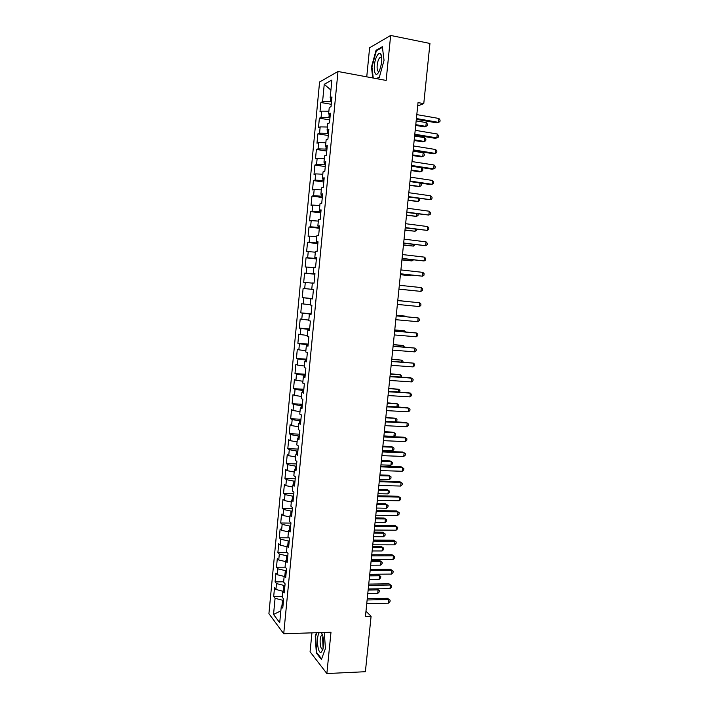 <?xml version="1.0" encoding="UTF-8"?>
<svg xmlns="http://www.w3.org/2000/svg" width="709" height="709" viewBox="0 0 709 709"><rect width="100%" height="100%" fill="white"/><g stroke="black" fill="none" stroke-linecap="round" stroke-linejoin="round"><path stroke-width="1.06" d="M311.942 632.845L310.072 651.757L326.867 673.55L365.392 671.707L371.091 616.254L365.968 611.229M319.582 81.996L268.915 613.657L283.724 633.749L337.989 71.494L319.582 81.996M337.989 71.494L386.148 80.436L390.65 35.45L369.611 47.778L366.748 76.829M330.917 90.096L324.243 84.274L322.577 101.662L320.876 102.513L319.981 111.925L321.673 111.127L321.071 117.428L319.378 118.199L318.483 127.585L320.167 126.876L319.564 133.159L317.88 133.841L316.985 143.218L318.66 142.58L318.066 148.855L316.391 149.457L315.496 158.807L317.162 158.258L316.568 164.523L314.902 165.037L314.016 174.37L315.665 173.9L315.071 180.148L313.422 180.582L312.527 189.888L314.176 189.516L313.582 195.746L311.942 196.092L311.047 205.38L312.687 205.087L312.093 211.309L310.462 211.566L309.576 220.836L311.198 220.623L310.604 226.836L308.982 227.013L308.105 236.257L309.718 236.132L309.124 242.327L307.511 242.416L306.634 251.651L308.238 251.606L307.644 257.784L306.04 257.792L305.162 267.001L306.758 267.045L306.173 273.204L304.578 273.133L303.7 282.324L305.287 282.448L304.702 288.598L303.115 288.439L302.238 297.612L303.815 297.815L303.23 303.957L301.653 303.718L300.784 312.864L302.353 313.148L301.768 319.28L300.199 318.961L299.331 328.09L300.882 328.453L300.306 334.568L298.746 334.169L297.877 343.28L299.428 343.723L298.844 349.821L297.301 349.342L296.433 358.435L297.966 358.958L297.39 365.046L295.848 364.488L294.988 373.554L296.513 374.166L295.937 380.237L294.412 379.599L293.544 388.647L295.059 389.33L294.483 395.392L292.968 394.674L292.108 403.705L293.615 404.467L293.039 410.52L291.532 409.722L290.672 418.727L292.17 419.577L291.594 425.604L290.096 424.735L289.237 433.722L290.725 434.644L290.158 440.67L288.669 439.713L287.81 448.682L289.29 449.683L288.714 455.692L287.234 454.655L286.383 463.615L287.854 464.687L287.287 470.687L285.816 469.571L284.956 478.513L286.427 479.665L285.851 485.647L284.389 484.46L283.538 493.375L284.991 494.607L284.424 500.572L282.971 499.313L282.12 508.202L283.573 509.514L282.997 515.47L281.553 514.131L280.711 523.003L282.147 524.394L281.579 530.341L280.144 528.914L279.302 537.776L280.729 539.239L280.161 545.168L278.734 543.67L277.893 552.515L279.311 554.057L278.743 559.968L277.325 558.4L276.483 567.218L277.893 568.84L277.334 574.742L275.925 573.094L275.083 581.894L276.483 583.587L275.925 589.48L274.525 587.752L273.683 596.535L282.235 596.384M324.243 84.274L331.883 80.037L330.172 97.842L331.803 98.684M311.765 289.281L313.44 289.458L311.765 289.281L312.368 282.988L314.052 283.113L314.964 273.603L313.281 273.532L313.883 267.213L315.576 267.258L316.498 257.721L314.796 257.739L315.408 251.411L317.109 251.367L318.031 241.813L316.32 241.911L316.932 235.565L318.642 235.432L319.564 225.861L317.845 226.047L318.456 219.693L320.176 219.471L321.097 209.873L319.369 210.148L319.989 203.775L321.718 203.465L322.648 193.849L320.902 194.213L321.523 187.832L323.26 187.433L324.19 177.791L322.444 178.243L323.056 171.844L324.811 171.356L325.741 161.687L323.978 162.237L324.598 155.82L326.362 155.244L327.292 145.558L325.52 146.196L326.14 139.762L327.912 139.097L328.852 129.392L327.071 130.11L327.691 123.667L329.472 122.914L330.412 113.183L328.622 113.998L329.242 107.538L331.032 106.687L331.972 96.938L330.172 97.842M304.702 288.598L313.44 289.467L312.527 298.932L310.852 298.719L310.25 305.003L311.916 305.251L311.003 314.725L309.346 314.424L308.743 320.69L310.4 321.026L309.487 330.474L307.839 330.084L307.236 336.341L308.885 336.766L307.981 346.187L306.341 345.717L305.739 351.956L307.378 352.462L306.465 361.874L304.835 361.315L304.241 367.537L305.863 368.131L304.959 377.516L303.346 376.869L302.743 383.09L304.365 383.764L303.461 393.123L301.848 392.396L301.254 398.6L302.858 399.362L301.963 408.703L300.359 407.888L299.765 414.074L301.36 414.925L300.465 424.239L298.87 423.344L298.276 429.521L299.863 430.443L298.968 439.748L297.39 438.765L296.796 444.924L298.374 445.934L297.479 455.213L295.91 454.159L295.316 460.301L296.885 461.399L295.999 470.652L294.439 469.509L293.845 475.642L295.405 476.82L294.51 486.055L292.959 484.832L292.374 490.947L293.925 492.206L293.03 501.423L291.496 500.12L290.903 506.226L292.445 507.564L291.559 516.764L290.025 515.372L289.44 521.461L290.965 522.888L290.087 532.06L288.563 530.589L287.978 536.669L289.494 538.166L288.616 547.321L287.101 545.779L286.516 551.841L288.031 553.419L287.145 562.556L285.647 560.925L285.062 566.978L286.56 568.645L285.683 577.755L284.194 576.045L283.609 582.089L285.098 583.826L284.229 592.919L282.74 591.129L282.164 597.155L283.644 598.981L282.767 608.056L281.296 606.186L279.709 622.706L273.532 614.455L275.074 598.307L273.683 596.535M417.698 105.916L423.769 103.629L418.035 102.601L365.445 616.405L371.091 616.254M284.947 585.421L283.919 585.43L283.396 590.81M275.925 589.48L282.731 591.191M276.483 583.587L283.919 585.43M281.296 606.186L283.033 605.282M286.374 570.621L285.337 570.63L284.85 575.743M277.334 574.742L284.158 576.408M277.893 568.84L285.337 570.63M282.74 591.129L284.477 590.278M287.801 555.794L286.764 555.794L286.303 560.642M278.743 559.968L285.585 561.59M279.311 554.057L286.764 555.794M284.194 576.045L285.931 575.247M289.228 540.932L288.2 540.932L287.757 545.513M280.161 545.168L287.012 546.736M280.729 539.239L288.2 540.932M285.647 560.925L287.375 560.172M290.663 526.043L289.627 526.025L289.219 530.341M281.579 530.341L288.439 531.856M282.147 524.394L289.627 526.025M287.101 545.779L288.829 545.07M292.099 511.109L291.062 511.1L290.681 515.142M282.997 515.47L289.875 516.941M283.573 509.514L291.062 511.1M288.563 530.589L290.291 529.942M293.544 496.158L292.507 496.132L292.143 499.907M284.424 500.572L291.31 501.999M284.991 494.607L292.507 496.132M290.025 515.372L291.745 514.769M294.988 481.163L293.951 481.136L293.615 484.646M285.851 485.647L292.755 487.021M286.427 479.665L293.951 481.136M291.496 500.12L293.216 499.57M296.433 466.141L295.396 466.105L295.086 469.34M287.287 470.687L294.2 472.008M287.854 464.687L295.396 466.105M292.959 484.832L294.678 484.336M297.877 451.084L296.841 451.048L296.557 454.008M288.714 455.692L295.644 456.959M289.29 449.683L296.841 451.048M294.439 469.509L296.149 469.066M299.331 436L298.294 435.955L298.037 438.641M290.158 440.67L297.089 441.884M290.725 434.644L298.294 435.955M295.91 454.159L297.62 453.76M300.784 420.88L299.747 420.827L299.517 423.238M291.594 425.604L298.542 426.774M292.17 419.577L299.747 420.827M297.39 438.765L299.101 438.428M302.247 405.725L301.21 405.663L301.006 407.799M293.039 410.52L299.996 411.637M293.615 404.467L301.21 405.663M298.87 423.344L300.581 423.051M303.709 390.535L302.672 390.473L302.495 392.325M294.483 395.392L301.458 396.455M295.059 389.33L302.672 390.473M300.359 407.888L302.061 407.648M305.171 375.318L304.134 375.247L303.984 376.825M295.937 380.237L302.92 381.247M296.513 374.166L304.134 375.247M301.848 392.396L303.549 392.21M306.642 360.066L305.606 359.986L305.482 361.28M297.39 365.046L304.383 366.012M297.966 358.958L305.606 359.986M303.346 376.869L305.038 376.736M308.114 344.778L307.077 344.698L306.979 345.708M298.844 349.821L305.854 350.733M299.428 343.723L307.077 344.698M304.835 361.315L306.527 361.236M309.585 329.455L308.548 329.366L308.477 330.102M300.306 334.568L307.325 335.428M300.882 328.453L308.548 329.366M306.341 345.717L308.025 345.691M311.065 314.105L309.984 314.45M301.768 319.28L308.805 320.087M302.353 313.148L310.028 314.007M307.839 330.084L309.523 330.119M312.545 298.719L311.49 298.773M303.23 303.957L310.285 304.71M303.815 297.815L311.508 298.613M309.346 314.424L311.029 314.504M305.287 282.448L312.359 283.121M310.852 298.719L312.536 298.861M314.929 274.029L313.91 273.612M306.173 273.204L313.883 273.913M306.758 267.045L313.839 267.665M316.418 258.546L315.372 258.43L315.425 257.846M307.644 257.784L315.372 258.43M308.238 251.606L315.328 252.182M313.281 273.532L314.956 273.754M317.907 243.036L316.861 242.912L316.95 242.035M309.124 242.327L316.861 242.912M309.718 236.132L316.826 236.655M314.796 257.739L316.462 258.014M319.404 227.492L318.359 227.367L318.474 226.198M310.604 226.836L318.359 227.367M311.198 220.623L318.323 221.093M316.32 241.911L317.986 242.248M320.902 211.92L319.856 211.778L319.998 210.316M312.093 211.309L319.856 211.778M312.687 205.087L319.821 205.504M317.845 226.047L319.511 226.437M322.409 196.304L321.363 196.163L321.531 194.399M313.582 195.746L321.363 196.163M314.176 189.516L321.319 189.87M319.369 210.148L321.035 210.591M323.916 180.653L322.87 180.511L323.065 178.455M315.071 180.148L322.87 180.511M315.665 173.9L322.825 174.21M320.902 194.213L322.56 194.718M325.422 164.975L324.376 164.816L324.607 162.467M316.568 164.523L324.376 164.816M317.162 158.258L324.341 158.515M322.444 178.243L324.093 178.801M326.938 149.253L325.892 149.094L326.14 146.444M318.066 148.855L325.892 149.094M318.66 142.58L325.848 142.775M323.978 162.237L325.626 162.848M328.453 133.505L327.407 133.336L327.691 130.385M319.564 133.159L327.407 133.336M320.167 126.876L327.363 127.008M325.52 146.196L327.168 146.86M329.969 117.721L328.923 117.543L329.233 114.291M321.071 117.428L328.923 117.543M321.673 111.127L328.887 111.207M327.071 130.11L328.71 130.837M331.493 101.901L330.447 101.715L330.793 98.161M322.577 101.662L330.447 101.715M328.622 113.998L330.252 114.778M390.65 35.45L429.955 43.462L423.769 103.629M326.867 673.55L330.988 632.242L283.724 633.749M283.529 600.186L282.492 600.204L281.952 605.841M275.074 598.307L282.492 600.204M280.844 610.848L273.532 614.455M376.709 78.681L379.297 77.405L384.048 60.362L382.346 46.697L376.036 50.295L371.472 67.027L372.748 77.946M316.427 632.703L315.23 636.07L316.338 652.998L321.407 659.459L325.422 648.549L324.305 632.455M320.876 102.513L331.263 104.303M319.378 118.199L329.765 119.918M317.88 133.841L328.258 135.508M316.391 149.457L326.76 151.052M314.902 165.037L325.271 166.571M313.422 180.582L323.783 182.053M311.942 196.092L322.294 197.501M310.462 211.566L320.805 212.913M308.982 227.013L319.325 228.289M307.511 242.416L317.854 243.639M306.04 257.792L316.374 258.953M304.578 273.133L314.902 274.232M302.238 297.612L312.563 298.604M303.115 288.439L313.44 289.476M300.784 312.864L311.1 313.803M299.331 328.09L309.638 328.958M297.877 343.28L308.176 344.087M296.433 358.435L306.731 359.188M294.988 373.554L305.278 374.246M293.544 388.647L303.833 389.276M292.108 403.705L302.388 404.281M290.672 418.727L300.944 419.241M289.237 433.722L299.508 434.174M287.81 448.682L298.072 449.081M286.383 463.615L296.646 463.952M284.956 478.513L295.21 478.788M283.538 493.375L293.792 493.588M282.12 508.202L292.365 508.371M280.711 523.003L290.947 523.109M279.302 537.776L289.139 537.821M277.893 552.515L287.154 552.506M276.483 567.218L285.231 567.165M275.083 581.894L283.635 581.788M322.586 637.692L323.127 648.425M381.141 54.726L381.008 55.196M371.968 67.116L371.472 67.027M376.904 50.463L376.036 50.295M321.939 633.474L321.78 633.935M316.994 652.971L316.338 652.998M315.735 636.053L315.23 636.07M416.325 119.334L436.859 122.87L438.481 122.356L416.405 118.545M438.889 118.465L440.085 120.105L439.926 121.656L438.481 122.356L438.889 118.465L416.803 114.619M415.704 125.404L424.337 126.867L425.861 126.379L426.251 122.604L416.165 120.876M415.775 124.66L425.861 126.379L427.288 125.697L427.438 124.19L426.251 122.604M414.721 134.94L435.255 138.344L436.868 137.892L414.8 134.223M437.267 134.01L438.472 135.614L438.313 137.165L436.868 137.892L437.267 134.01L415.199 130.305M413.125 150.512L433.651 153.791L435.255 153.392L413.196 149.865M435.663 149.519L436.859 151.097L436.7 152.639L435.255 153.392L435.663 149.519L413.595 145.957M414.153 140.471L422.786 141.889L424.31 141.454L424.7 137.688L414.614 136.022M414.224 139.806L424.31 141.454L425.728 140.745L425.887 139.248L424.7 137.688M412.62 155.519L421.243 156.875L422.759 156.503L423.149 152.745L413.063 151.132M412.682 154.908L422.759 156.503L424.186 155.767L424.337 154.27L423.149 152.745M378.898 71.751L379.652 70.147C382.036 63.145 382.39 57.748 380.706 53.946C379.643 52.75 378.411 53.405 376.993 55.931C372.287 64.262 374.201 80.702 378.898 71.751M381.734 57.713L380.113 57.269L378.996 58.741C376.355 63.314 376.532 73.382 379.218 70.962L379.342 70.865M373.244 78.034L371.95 66.983L376.373 50.764L382.426 47.326M379.377 77.113L376.328 78.61M319.404 632.614C315.939 635.796 317.605 654.434 321.204 652.227L322.87 649.435C324.243 642.239 323.712 636.611 321.274 632.552M322.781 635.61L321.469 635.512C319.032 637.524 320.167 650.552 322.666 648.992L322.958 648.779M321.62 658.874L316.746 652.661L315.665 636.248L316.932 632.685M411.539 166.048L432.056 169.194L433.651 168.857L411.601 165.472M434.05 164.993L435.255 166.535L435.096 168.077L433.651 168.857L434.05 164.993L412 161.572M409.953 181.557L430.46 184.57L432.047 184.287L410.006 181.043M432.446 180.432L433.651 181.947L433.491 183.489L432.047 184.287L432.446 180.432L410.405 177.153M411.078 170.523L419.71 171.835L421.208 171.516L421.598 167.758L411.521 166.216M411.14 169.983L421.208 171.516L422.635 170.754L422.786 169.256L421.598 167.758M409.545 185.501L419.666 186.494L420.02 183.037M409.598 185.022L419.666 186.494L421.093 185.705L421.243 184.216L420.322 183.082M408.366 197.031L430.443 199.69L408.411 196.588M430.842 195.844L432.056 197.324L431.896 198.857L430.443 199.69L430.842 195.844L408.809 192.706M408.021 200.452L418.124 201.445L418.434 198.449M408.065 200.035L418.124 201.445L419.551 200.629L419.223 198.555M406.789 212.47L428.848 215.057L406.824 212.088M429.246 211.22L430.46 212.665L430.301 214.198L428.848 215.057L429.246 211.22L407.223 208.216M406.487 215.368L416.591 216.36L416.848 213.817M406.532 215.013L416.591 216.36L418.018 215.527L418.133 213.994M405.211 227.873L427.252 230.39L405.247 227.562M427.651 226.561L428.865 227.979L428.706 229.503L427.252 230.39L427.651 226.561L405.637 223.698M404.972 230.248L415.049 231.24L415.27 229.158M404.999 229.964L415.049 231.24L416.484 230.381L416.591 229.335M403.643 243.24L425.666 245.686L403.66 243.001M426.056 241.866L427.27 243.258L427.119 244.782L425.666 245.686L426.056 241.866L404.059 239.146M403.448 245.101L413.524 246.094L413.693 244.472M403.474 244.88L413.524 246.094L415.013 244.632M402.065 258.581L424.079 260.956L402.083 258.404M424.469 257.145L425.692 258.501L425.533 260.026L424.079 260.956L424.469 257.145L402.482 254.558M401.932 259.919L411.991 260.921L412.115 259.742M401.95 259.76L411.991 260.921L413.436 259.902M400.505 273.887L422.493 276.191L400.514 273.771M422.892 272.38L424.106 273.709L423.947 275.225L422.493 276.191L422.892 272.38L400.904 269.934M400.417 274.711L410.467 275.712L410.546 274.986M400.425 274.613L410.467 275.712L411.433 275.083M398.937 289.157L420.916 291.39L398.945 289.112M421.306 287.597L422.529 288.891L422.369 290.406L420.916 291.39L421.306 287.597L399.335 285.284M419.338 306.554L420.791 305.544L420.951 304.037L419.728 302.77L397.767 300.589L419.728 302.77L419.338 306.554L397.377 304.418M406.363 301.369L397.776 300.519L406.363 301.369M396.207 315.868L418.159 317.916L417.761 321.691L395.817 319.688M396.216 315.797L418.159 317.916L419.382 319.147L419.223 320.654L417.761 321.691M406.239 316.728L406.292 316.232L396.269 315.221M406.851 316.79L406.292 316.232L396.26 315.292M394.647 331.121L416.582 333.026L416.192 336.793L394.257 334.923M394.656 330.979L416.582 333.026L417.814 334.223L417.654 335.729L416.192 336.793M404.679 331.847L404.777 330.908L394.771 329.898M405.858 331.954L404.777 330.908L394.753 330.031M393.087 346.329L415.022 348.101L414.623 351.868L392.697 350.131M393.105 346.125L415.022 348.101L416.245 349.271L416.086 350.778L414.623 351.868M403.129 346.931L403.27 345.549L393.273 344.539M404.449 347.038L403.27 345.549L393.247 344.734M391.536 361.51L413.453 363.141L413.063 366.899L391.146 365.303M391.563 361.236L413.453 363.141L414.685 364.293L414.526 365.791L413.063 366.899M401.578 361.989L401.764 360.163L391.776 359.153M402.898 362.086L402.978 361.28L401.764 360.163L391.749 359.41M389.985 376.656L411.894 378.163L411.504 381.903L389.596 380.441M390.021 376.319L410.405 377.72L413.125 379.271L412.966 380.768L411.504 381.903M400.027 377.011L400.257 374.751L390.278 373.74M401.347 377.099L401.48 375.832L400.257 374.751L390.251 374.051M388.435 391.767L410.334 393.141L409.953 396.88L388.053 395.542M388.479 391.368L408.854 392.644L411.566 394.222L411.415 395.719L409.953 396.88M398.485 391.997L398.759 389.303L388.789 388.284M399.504 392.059L399.973 390.358L398.759 389.303L388.754 388.665M386.892 406.851L408.783 408.092L408.393 411.823L386.502 410.617M386.937 406.39L407.303 407.542L410.015 409.146L409.864 410.635L408.393 411.823M396.943 406.957L397.262 403.82L387.309 402.809M397.474 406.984L398.334 406.301L398.485 404.857L397.262 403.82L387.265 403.244M385.35 421.899L407.232 423.007L406.842 426.729L384.969 425.657M385.404 421.368L405.761 422.404L408.464 424.026L408.313 425.515L406.842 426.729M395.4 421.882L395.773 418.319L385.82 417.3M395.462 421.882L396.845 420.765L396.987 419.32L395.773 418.319L385.776 417.796M383.817 436.912L405.69 437.887L405.3 441.61L383.427 440.661M383.879 436.319L404.227 437.231L406.922 438.889L406.771 440.369L405.3 441.61M383.915 435.938L393.903 436.389L394.275 432.782L392.901 432.162L384.34 431.763M393.903 436.389L395.347 435.193L395.498 433.757L394.275 432.782L384.287 432.313M382.284 451.899L404.139 452.741L403.758 456.454L381.894 455.639M382.346 451.243L402.685 452.032L405.38 453.707L405.229 455.187L403.758 456.454M382.435 450.419L392.423 450.818L392.795 447.211L391.421 446.546L382.869 446.191M392.423 450.818L393.867 449.603L394.018 448.159L392.795 447.211L382.798 446.803M380.751 466.85L402.606 467.568L402.216 471.263L380.37 470.581M380.822 466.132L401.152 466.797L403.838 468.498L403.687 469.978L402.216 471.263M380.955 464.874L390.934 465.21L391.306 461.612L389.941 460.894L381.389 460.593M390.934 465.21L392.387 463.97L392.529 462.534L391.306 461.612L381.318 461.267M379.226 481.766L401.064 482.35L400.682 486.046L378.845 485.497M379.306 480.986L399.619 481.535L402.304 483.263L402.154 484.734L400.682 486.046M379.475 479.302L389.454 479.576L389.826 475.987L388.461 475.216L379.918 474.968M389.454 479.576L390.907 478.318L391.049 476.882L389.826 475.987L379.847 475.695M377.702 496.654L399.53 497.115L399.149 500.793L377.321 500.368M377.782 495.813L398.095 496.238L400.771 497.993L400.62 499.464L399.149 500.793M378.003 493.694L387.974 493.907L388.346 490.327L386.99 489.511L378.455 489.307M387.974 493.907L389.427 492.631L389.578 491.195L388.346 490.327L378.367 490.096M376.178 511.508L397.997 511.836L397.616 515.514L375.797 515.221M376.275 510.604L396.57 510.914L399.247 512.687L399.087 514.158L397.616 515.514M376.532 508.052L386.502 508.22L386.875 504.64L385.528 503.771L376.984 503.62M386.502 508.22L387.956 506.908L388.098 505.482L386.875 504.64L376.904 504.462M374.662 526.335L396.473 526.53L396.092 530.199L374.281 530.031M374.76 525.36L395.055 525.555L397.714 527.354L397.563 528.817L396.092 530.199M395.055 525.555L397.714 527.354M375.07 522.382L385.031 522.498L385.395 518.926L384.056 518.004L375.522 517.898M384.056 518.004L386.627 519.741L385.395 518.926L375.433 518.802M386.627 519.741L386.485 521.159L385.031 522.498M373.147 541.127L394.948 541.197L394.567 544.858L372.766 544.813M373.253 540.09L393.539 540.169L396.198 541.995L396.047 543.449L394.567 544.858M393.539 540.169L396.198 541.995M373.599 536.686L383.56 536.74L383.932 533.177L382.594 532.211L374.068 532.149M382.594 532.211L385.164 533.966L383.932 533.177L373.971 533.115M385.164 533.966L385.014 535.392L383.56 536.74M371.64 555.883L393.424 555.829L393.052 559.481L371.259 559.569M371.746 554.793L392.024 554.748L394.674 556.592L394.523 558.054L393.052 559.481M392.024 554.748L394.674 556.592M372.145 550.964L382.098 550.955L382.461 547.41L381.132 546.391L372.606 546.373M381.132 546.391L383.693 548.163L382.461 547.41L372.509 547.401M383.693 548.163L383.551 549.581L382.098 550.955M370.133 570.612L391.909 570.435L391.528 574.077L369.752 574.29M370.249 569.46L390.508 569.3L393.158 571.17L393.008 572.624L391.528 574.077M390.508 569.3L393.158 571.17M370.683 565.206L380.636 565.144L380.999 561.599L379.678 560.535L371.161 560.571M379.678 560.535L382.231 562.334L380.999 561.599L371.046 561.652M382.231 562.334L382.089 563.752L380.636 565.144M368.627 585.306L390.393 585.005L390.021 588.638L368.246 588.975M368.751 584.092L389.002 583.817L391.643 585.714L391.492 587.167L390.021 588.638M389.002 583.817L391.643 585.714M369.229 579.421L379.173 579.306L379.537 575.77L378.225 574.653L369.708 574.733M378.225 574.653L380.777 576.47L379.537 575.77L369.593 575.868M380.777 576.47L380.627 577.888L379.173 579.306M367.12 599.974L388.887 599.539L388.505 603.173L366.748 603.634M367.253 598.697L387.495 598.307L390.136 600.222L389.985 601.675L388.505 603.173M387.495 598.307L390.136 600.222M367.776 593.61L377.72 593.433L378.083 589.906L368.139 590.065M376.931 588.842L379.324 590.588L379.173 591.997L377.72 593.433M379.324 590.588L376.896 588.842M381.539 57.402L380.706 53.946M381.726 57.58L380.113 57.269M322.498 635.361L321.088 632.552M322.648 635.477L321.469 635.512"/></g></svg>
